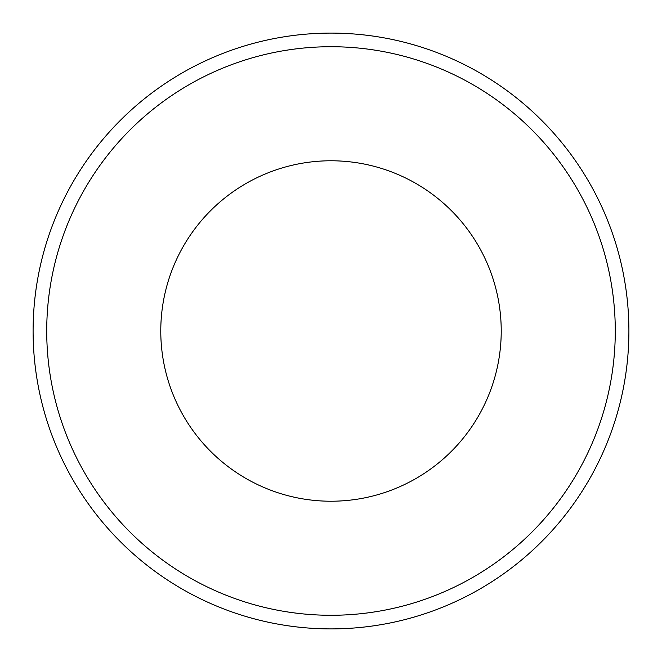 <?xml version="1.0" encoding="UTF-8"?>
<svg xmlns="http://www.w3.org/2000/svg" width="662" height="662" viewBox="0 0 662 662"><rect width="100%" height="100%" fill="white"/><g stroke="black" fill="none" stroke-linecap="round" stroke-linejoin="round"><path stroke-width="0.99" d="M331 501.225A170.225 170.225 0 0 0 501.225 331A170.225 170.225 0 0 0 331 160.775A170.225 170.225 0 0 0 160.775 331A170.225 170.225 0 0 0 331 501.225M331 615.279A284.279 284.279 0 0 1 46.721 331A284.279 284.279 0 0 1 331 46.721A284.279 284.279 0 0 1 615.279 331A284.279 284.279 0 0 1 331 615.279M331 628.9A297.9 297.9 0 0 1 33.1 331A297.9 297.9 0 0 1 331 33.1A297.9 297.9 0 0 1 628.9 331A297.9 297.9 0 0 1 331 628.9"/></g></svg>
